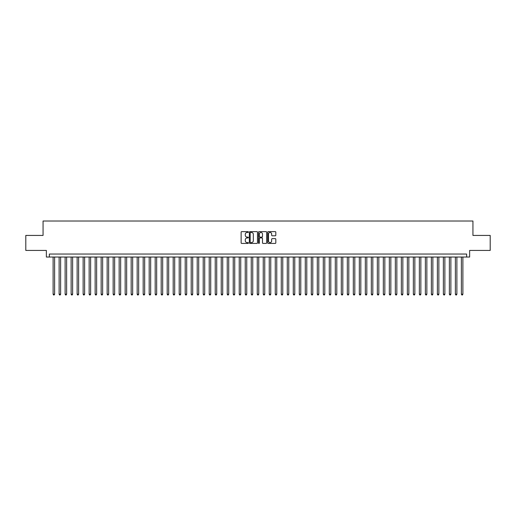 <?xml version="1.0" encoding="UTF-8"?>
<svg xmlns="http://www.w3.org/2000/svg" width="516" height="516" viewBox="0 0 516 516"><rect width="100%" height="100%" fill="white"/><g stroke="black" fill="none" stroke-linecap="round" stroke-linejoin="round"><path stroke-width="0.77" d="M248.396 232.045A0.413 0.413 0 0 0 247.983 231.632L241.72 231.632A0.587 0.587 0 0 0 241.133 232.226L241.133 242.83A0.587 0.587 0 0 0 241.72 243.423L247.983 243.423A0.413 0.413 0 0 0 248.396 243.01A0.413 0.413 0 0 0 247.983 242.597L247.17 242.597A1.883 1.883 0 0 1 245.287 240.708L245.287 239.824A1.883 1.883 0 0 1 247.17 237.94L247.983 237.94A0.413 0.413 0 0 0 248.396 237.528A0.413 0.413 0 0 0 247.983 237.115L247.17 237.115A1.883 1.883 0 0 1 245.287 235.232L245.287 234.341A1.883 1.883 0 0 1 247.17 232.458L247.983 232.458A0.413 0.413 0 0 0 248.396 232.045M275.221 235.786A0.587 0.587 0 0 0 275.815 235.199L275.815 232.226A0.587 0.587 0 0 0 275.221 231.632L268.268 231.632A0.587 0.587 0 0 0 267.681 232.226L267.681 242.83A0.587 0.587 0 0 0 268.268 243.423L275.221 243.423A0.587 0.587 0 0 0 275.815 242.83L275.815 239.237A0.587 0.587 0 0 0 275.221 238.644L272.248 238.644A0.587 0.587 0 0 0 271.655 239.237L271.655 241.017A1.574 1.574 0 0 1 270.081 242.597A1.574 1.574 0 0 1 268.507 241.017L268.507 234.038A1.574 1.574 0 0 1 270.081 232.458A1.574 1.574 0 0 1 271.655 234.038L271.655 235.199A0.587 0.587 0 0 0 272.248 235.786L275.221 235.786M466.632 257.039L469.637 257.039L469.637 250.434L490.2 250.434L490.2 235.425L472.94 235.425L472.94 221.016L43.06 221.016L43.06 235.425L25.8 235.425L25.8 250.434L46.363 250.434L46.363 257.039L466.632 257.039L466.632 254.04L49.368 254.04L49.368 257.039M257.484 232.226A0.587 0.587 0 0 0 256.897 231.632L249.944 231.632A0.587 0.587 0 0 0 249.351 232.226L249.351 242.83A0.587 0.587 0 0 0 249.944 243.423L256.897 243.423A0.587 0.587 0 0 0 257.484 242.83L257.484 232.226M259.103 231.632L266.056 231.632A0.587 0.587 0 0 1 266.649 232.226L266.649 242.83A0.587 0.587 0 0 1 266.056 243.423L263.083 243.423A0.587 0.587 0 0 1 262.496 242.83L262.496 238.527A0.587 0.587 0 0 0 261.902 237.94L259.929 237.94A0.587 0.587 0 0 0 259.342 238.527L259.342 243.01A0.413 0.413 0 0 1 258.929 243.423A0.413 0.413 0 0 1 258.516 243.01L258.516 232.226A0.587 0.587 0 0 1 259.103 231.632M250.589 232.458A0.413 0.413 0 0 0 250.176 232.871L250.176 242.185A0.413 0.413 0 0 0 250.589 242.597L251.447 242.597A1.883 1.883 0 0 0 253.33 240.708L253.33 234.341A1.883 1.883 0 0 0 251.447 232.458L250.589 232.458M262.496 234.064A1.574 1.574 0 0 0 260.915 232.49A1.574 1.574 0 0 0 259.342 234.064L259.342 236.528A0.587 0.587 0 0 0 259.929 237.115L261.902 237.115A0.587 0.587 0 0 0 262.496 236.528L262.496 234.064M53.116 257.039L53.116 294.204L54.619 294.204L54.619 257.039M54.619 294.204L54.167 294.984L53.567 294.984L53.116 294.204M59.121 257.039L59.121 294.204L60.624 294.204L60.624 257.039M60.624 294.204L60.172 294.984L59.572 294.984L59.121 294.204M65.126 257.039L65.126 294.204L66.629 294.204L66.629 257.039M66.629 294.204L66.177 294.984L65.577 294.984L65.126 294.204M71.131 257.039L71.131 294.204L72.633 294.204L72.633 257.039M72.633 294.204L72.182 294.984L71.582 294.984L71.131 294.204M77.136 257.039L77.136 294.204L78.632 294.204L78.632 257.039M78.632 294.204L78.187 294.984L77.581 294.984L77.136 294.204M83.134 257.039L83.134 294.204L84.637 294.204L84.637 257.039M84.637 294.204L84.185 294.984L83.586 294.984L83.134 294.204M89.139 257.039L89.139 294.204L90.642 294.204L90.642 257.039M90.642 294.204L90.19 294.984L89.591 294.984L89.139 294.204M95.144 257.039L95.144 294.204L96.647 294.204L96.647 257.039M96.647 294.204L96.195 294.984L95.595 294.984L95.144 294.204M101.149 257.039L101.149 294.204L102.652 294.204L102.652 257.039M102.652 294.204L102.2 294.984L101.6 294.984L101.149 294.204M107.154 257.039L107.154 294.204L108.657 294.204L108.657 257.039M108.657 294.204L108.205 294.984L107.605 294.984L107.154 294.204M113.159 257.039L113.159 294.204L114.655 294.204L114.655 257.039M114.655 294.204L114.21 294.984L113.604 294.984L113.159 294.204M119.157 257.039L119.157 294.204L120.66 294.204L120.66 257.039M120.66 294.204L120.209 294.984L119.609 294.984L119.157 294.204M125.162 257.039L125.162 294.204L126.665 294.204L126.665 257.039M126.665 294.204L126.214 294.984L125.614 294.984L125.162 294.204M131.167 257.039L131.167 294.204L132.67 294.204L132.67 257.039M132.67 294.204L132.219 294.984L131.619 294.984L131.167 294.204M137.172 257.039L137.172 294.204L138.675 294.204L138.675 257.039M138.675 294.204L138.224 294.984L137.624 294.984L137.172 294.204M143.177 257.039L143.177 294.204L144.68 294.204L144.68 257.039M144.68 294.204L144.228 294.984L143.629 294.984L143.177 294.204M149.182 257.039L149.182 294.204L150.678 294.204L150.678 257.039M150.678 294.204L150.233 294.984L149.627 294.984L149.182 294.204M155.181 257.039L155.181 294.204L156.683 294.204L156.683 257.039M156.683 294.204L156.232 294.984L155.632 294.984L155.181 294.204M161.186 257.039L161.186 294.204L162.688 294.204L162.688 257.039M162.688 294.204L162.237 294.984L161.637 294.984L161.186 294.204M167.19 257.039L167.19 294.204L168.693 294.204L168.693 257.039M168.693 294.204L168.242 294.984L167.642 294.984L167.19 294.204M173.195 257.039L173.195 294.204L174.698 294.204L174.698 257.039M174.698 294.204L174.247 294.984L173.647 294.984L173.195 294.204M179.2 257.039L179.2 294.204L180.703 294.204L180.703 257.039M180.703 294.204L180.252 294.984L179.652 294.984L179.2 294.204M185.205 257.039L185.205 294.204L186.702 294.204L186.702 257.039M186.702 294.204L186.257 294.984L185.65 294.984L185.205 294.204M191.204 257.039L191.204 294.204L192.707 294.204L192.707 257.039M192.707 294.204L192.255 294.984L191.655 294.984L191.204 294.204M197.209 257.039L197.209 294.204L198.712 294.204L198.712 257.039M198.712 294.204L198.26 294.984L197.66 294.984L197.209 294.204M203.214 257.039L203.214 294.204L204.717 294.204L204.717 257.039M204.717 294.204L204.265 294.984L203.665 294.984L203.214 294.204M209.219 257.039L209.219 294.204L210.721 294.204L210.721 257.039M210.721 294.204L210.27 294.984L209.67 294.984L209.219 294.204M215.224 257.039L215.224 294.204L216.726 294.204L216.726 257.039M216.726 294.204L216.275 294.984L215.675 294.984L215.224 294.204M221.229 257.039L221.229 294.204L222.725 294.204L222.725 257.039M222.725 294.204L222.28 294.984L221.674 294.984L221.229 294.204M227.227 257.039L227.227 294.204L228.73 294.204L228.73 257.039M228.73 294.204L228.278 294.984L227.679 294.984L227.227 294.204M233.232 257.039L233.232 294.204L234.735 294.204L234.735 257.039M234.735 294.204L234.283 294.984L233.684 294.984L233.232 294.204M239.237 257.039L239.237 294.204L240.74 294.204L240.74 257.039M240.74 294.204L240.288 294.984L239.688 294.984L239.237 294.204M245.242 257.039L245.242 294.204L246.745 294.204L246.745 257.039M246.745 294.204L246.293 294.984L245.693 294.984L245.242 294.204M251.247 257.039L251.247 294.204L252.75 294.204L252.75 257.039M252.75 294.204L252.298 294.984L251.698 294.984L251.247 294.204M257.252 257.039L257.252 294.204L258.748 294.204L258.748 257.039M258.748 294.204L258.303 294.984L257.697 294.984L257.252 294.204M263.25 257.039L263.25 294.204L264.753 294.204L264.753 257.039M264.753 294.204L264.302 294.984L263.702 294.984L263.25 294.204M269.255 257.039L269.255 294.204L270.758 294.204L270.758 257.039M270.758 294.204L270.307 294.984L269.707 294.984L269.255 294.204M275.26 257.039L275.26 294.204L276.763 294.204L276.763 257.039M276.763 294.204L276.312 294.984L275.712 294.984L275.26 294.204M281.265 257.039L281.265 294.204L282.768 294.204L282.768 257.039M282.768 294.204L282.317 294.984L281.717 294.984L281.265 294.204M287.27 257.039L287.27 294.204L288.773 294.204L288.773 257.039M288.773 294.204L288.321 294.984L287.722 294.984L287.27 294.204M293.275 257.039L293.275 294.204L294.771 294.204L294.771 257.039M294.771 294.204L294.326 294.984L293.72 294.984L293.275 294.204M299.274 257.039L299.274 294.204L300.776 294.204L300.776 257.039M300.776 294.204L300.325 294.984L299.725 294.984L299.274 294.204M305.279 257.039L305.279 294.204L306.781 294.204L306.781 257.039M306.781 294.204L306.33 294.984L305.73 294.984L305.279 294.204M311.283 257.039L311.283 294.204L312.786 294.204L312.786 257.039M312.786 294.204L312.335 294.984L311.735 294.984L311.283 294.204M317.288 257.039L317.288 294.204L318.791 294.204L318.791 257.039M318.791 294.204L318.34 294.984L317.74 294.984L317.288 294.204M323.293 257.039L323.293 294.204L324.796 294.204L324.796 257.039M324.796 294.204L324.345 294.984L323.745 294.984L323.293 294.204M329.298 257.039L329.298 294.204L330.795 294.204L330.795 257.039M330.795 294.204L330.35 294.984L329.743 294.984L329.298 294.204M335.297 257.039L335.297 294.204L336.8 294.204L336.8 257.039M336.8 294.204L336.348 294.984L335.748 294.984L335.297 294.204M341.302 257.039L341.302 294.204L342.805 294.204L342.805 257.039M342.805 294.204L342.353 294.984L341.753 294.984L341.302 294.204M347.307 257.039L347.307 294.204L348.81 294.204L348.81 257.039M348.81 294.204L348.358 294.984L347.758 294.984L347.307 294.204M353.312 257.039L353.312 294.204L354.815 294.204L354.815 257.039M354.815 294.204L354.363 294.984L353.763 294.984L353.312 294.204M359.317 257.039L359.317 294.204L360.819 294.204L360.819 257.039M360.819 294.204L360.368 294.984L359.768 294.984L359.317 294.204M365.322 257.039L365.322 294.204L366.818 294.204L366.818 257.039M366.818 294.204L366.373 294.984L365.767 294.984L365.322 294.204M371.32 257.039L371.32 294.204L372.823 294.204L372.823 257.039M372.823 294.204L372.371 294.984L371.772 294.984L371.32 294.204M377.325 257.039L377.325 294.204L378.828 294.204L378.828 257.039M378.828 294.204L378.376 294.984L377.777 294.984L377.325 294.204M383.33 257.039L383.33 294.204L384.833 294.204L384.833 257.039M384.833 294.204L384.381 294.984L383.781 294.984L383.33 294.204M389.335 257.039L389.335 294.204L390.838 294.204L390.838 257.039M390.838 294.204L390.386 294.984L389.786 294.984L389.335 294.204M395.34 257.039L395.34 294.204L396.843 294.204L396.843 257.039M396.843 294.204L396.391 294.984L395.791 294.984L395.34 294.204M401.345 257.039L401.345 294.204L402.841 294.204L402.841 257.039M402.841 294.204L402.396 294.984L401.79 294.984L401.345 294.204M407.343 257.039L407.343 294.204L408.846 294.204L408.846 257.039M408.846 294.204L408.395 294.984L407.795 294.984L407.343 294.204M413.348 257.039L413.348 294.204L414.851 294.204L414.851 257.039M414.851 294.204L414.4 294.984L413.8 294.984L413.348 294.204M419.353 257.039L419.353 294.204L420.856 294.204L420.856 257.039M420.856 294.204L420.405 294.984L419.805 294.984L419.353 294.204M425.358 257.039L425.358 294.204L426.861 294.204L426.861 257.039M426.861 294.204L426.41 294.984L425.81 294.984L425.358 294.204M431.363 257.039L431.363 294.204L432.866 294.204L432.866 257.039M432.866 294.204L432.414 294.984L431.815 294.984L431.363 294.204M437.368 257.039L437.368 294.204L438.864 294.204L438.864 257.039M438.864 294.204L438.419 294.984L437.813 294.984L437.368 294.204M443.367 257.039L443.367 294.204L444.869 294.204L444.869 257.039M444.869 294.204L444.418 294.984L443.818 294.984L443.367 294.204M449.372 257.039L449.372 294.204L450.874 294.204L450.874 257.039M450.874 294.204L450.423 294.984L449.823 294.984L449.372 294.204M455.376 257.039L455.376 294.204L456.879 294.204L456.879 257.039M456.879 294.204L456.428 294.984L455.828 294.984L455.376 294.204M461.381 257.039L461.381 294.204L462.884 294.204L462.884 257.039M462.884 294.204L462.433 294.984L461.833 294.984L461.381 294.204"/></g></svg>
